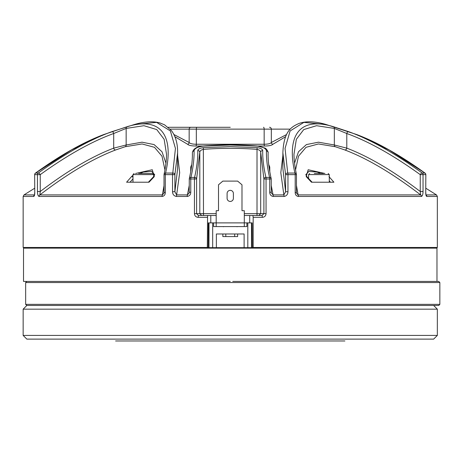 <?xml version="1.0" encoding="UTF-8"?>
<svg xmlns="http://www.w3.org/2000/svg" width="463" height="463" viewBox="0 0 463 463"><rect width="100%" height="100%" fill="white"/><g stroke="black" fill="none" stroke-linecap="round" stroke-linejoin="round"><path stroke-width="0.69" d="M212.679 247.664L212.679 222.888L208.981 222.888L208.981 247.664L251.513 247.664L251.513 222.888L247.815 222.888L247.815 247.664M244.117 247.664L244.117 233.983L216.377 233.983L216.377 247.664M212.679 222.888L213.605 222.888L213.605 226.586L246.889 226.586L246.889 222.888L247.815 222.888M208.981 222.888L208.333 222.888L208.981 222.888M213.605 222.888L216.192 222.888L216.192 210.682L218.507 210.682L218.507 184.795L222.853 181.097L237.641 181.097L241.987 184.795L241.987 210.682L244.302 210.682L244.302 222.888L246.889 222.888M252.161 222.888L251.513 222.888L252.161 222.888L252.318 247.479L253.174 247.479L253.174 217.338L252.92 215.492L249.702 215.492L249.702 222.888M216.192 215.492L207.574 215.492L207.32 247.479L23.15 247.479L23.15 196.462L33.706 196.462C34.378 196.179 34.731 194.946 34.76 192.77L34.656 174.638L34.76 192.77M208.333 222.888L208.176 247.479L207.32 247.479M210.792 215.492L210.792 222.888M198.413 215.492L196.596 213.64L194.443 213.64C194.668 215.897 195.901 217.13 198.123 217.338L198.413 215.492L207.574 215.492M177.618 155.47L179.685 172.693L176.635 194.911L187.422 194.911A1.846 0.382 -90 0 0 187.243 196.462C189.523 196.057 190.698 194.645 190.773 192.22L189.274 192.22L189.199 192.926L187.422 194.911L189.274 185.298M172.537 191.734C172.653 194.414 173.949 195.994 176.42 196.462A1.846 0.48 -90 0 1 176.635 194.911L174.887 191.734L172.537 191.734L172.537 174.638L165.303 174.638L165.303 192.544C165.239 194.819 164.174 196.127 162.102 196.462L39.054 196.462C38.035 195.971 37.497 194.321 37.451 191.514L37.451 174.638L34.76 174.638A1.846 1.748 90 0 1 35.593 173.058L38.273 173.058A1.846 1.719 90 0 0 37.451 174.638L40.246 174.638L40.246 191.514C67.193 170.992 91.68 156.54 113.701 148.148A1.846 1.476 -110.2 0 0 115.825 149.89C93.057 158.525 67.731 173.532 39.835 194.911L40.246 191.514L37.451 191.514M425.734 192.77L425.838 174.638L425.734 192.77C425.763 194.946 426.116 196.179 426.788 196.462A1.846 1.754 90 0 0 426.099 194.992M296.459 185.484L298.114 194.911L420.659 194.911A1.846 1.707 -90 0 1 421.44 196.462C422.459 195.965 422.997 194.315 423.043 191.514L420.248 191.514L420.659 194.911C392.763 173.532 367.437 158.525 344.669 149.89L335.368 146.736L318.422 143.958L306.014 147.315L298.485 156.234L295.562 169.886M296.523 193.193L296.459 192.544L295.191 192.544C295.255 194.825 296.326 196.133 298.392 196.462A1.846 0.608 -90 0 0 298.114 194.911L296.523 193.193L296.447 192.544L296.447 174.638A1.846 1.574 168.1 0 0 296.418 174.256L296.418 174.256A1.846 1.574 168.1 0 0 294.914 173.058C286.585 137.222 298.056 115.918 333.273 126.659L348.905 131.764C370.73 139.704 395.17 153.467 422.221 173.058L424.901 173.058A1.846 0.938 -54.2 0 1 425.075 173.139A1.846 0.938 -54.2 0 1 425.237 173.341M271.22 185.298L273.072 194.911A1.846 0.382 90 0 1 273.251 196.462C270.977 196.069 269.802 194.651 269.721 192.22L271.22 192.22L271.295 192.921L273.072 194.911L283.86 194.911A1.846 0.48 90 0 1 284.079 196.462C286.551 195.982 287.847 194.408 287.957 191.734L285.607 191.734L285.607 174.638A1.846 1.568 -12.2 0 1 287.708 173.058L294.914 173.058A1.846 0.579 -90 0 1 295.191 174.638L287.957 174.638L287.957 191.734M252.92 215.492L262.081 215.492L262.371 217.338C264.599 217.124 265.826 215.891 266.051 213.64L263.898 213.64L263.898 178.973L260.71 152.281A1.846 1.69 1.5 0 1 260.71 152.229L260.71 152.229A1.846 1.69 1.5 0 1 262.718 150.597C262.55 158.381 263.609 167.317 265.901 177.398A1.846 0.318 90 0 1 266.051 178.973L266.051 213.64M426.788 196.462L437.344 196.462L437.344 247.479L253.174 247.479M344.669 149.89A1.846 1.476 110.2 0 0 346.793 148.148C368.814 156.54 393.301 170.992 420.248 191.514L420.248 174.638A1.846 0.926 -54 0 1 421.324 173.341A1.846 0.926 -54 0 1 422.221 173.058A1.846 1.719 -90 0 1 423.043 174.638L423.043 191.514M132.985 177.202A1.846 1.43 -137.7 0 0 131.521 176.611L126.596 182.208L149.034 182.208L154.295 176.611L152.269 169.736L135.555 173.492M148.397 182.208L153.346 176.959L154.7 174.673L151.615 171.391L143.339 172.068L139.785 173.492M132.985 178.868L130.034 182.208M324.939 173.492L308.167 169.747L306.199 176.611L311.46 182.208L333.898 182.208L328.973 176.611M308.584 177.809L308.132 177.977M320.709 173.492L317.155 172.068L308.862 171.397L305.794 174.673L307.148 176.959A1.846 1.401 -44.1 0 0 306.199 176.611M330.46 182.208L329.291 180.871M164.932 169.886L162.009 156.234L154.48 147.315L142.072 143.958L125.126 146.736L115.825 149.89M165.303 192.544L164.035 192.544L163.971 193.187L162.38 194.911L164.035 185.484M131.521 176.611L132.985 175.24M249.702 215.492L244.302 215.492M294.543 163.132L298.502 151.748L306.425 144.566L318.486 142.187L334.338 144.983L334.338 128.425L346.793 133.512C368.652 141.412 393.139 155.122 420.248 174.638L425.734 174.638A1.846 1.748 -90 0 0 424.901 173.058L389.151 149.971L356.805 134.583L326.16 124.524L303.896 122.377L290.11 130.954L285.052 148.426L287.708 173.058A1.846 0.515 -90 0 1 287.957 174.638L285.607 174.638L282.876 152.807C283.767 131 291.545 126.781 298.924 123.494C306.118 120.936 315.199 121.283 326.166 124.53M335.368 146.736A1.846 1.586 106.9 0 1 334.338 144.983L346.793 148.148L346.793 133.512A1.846 1.476 -70.5 0 1 348.905 131.764M333.273 126.659A1.846 1.592 -73.6 0 1 334.338 128.425L316.565 125.704L303.774 129.559L296.343 139.305L293.97 154.289M269.721 192.22L269.721 178.973L263.898 178.973A1.846 1.557 -12.5 0 1 265.733 177.404A1.846 1.557 -12.5 0 1 265.901 177.398L269.559 177.398C267.307 167.467 266.271 158.659 266.433 150.984C266.109 148.507 263.013 146.881 257.144 146.094L230.25 145.041L203.35 146.094C197.469 146.881 194.373 148.513 194.061 150.984C194.223 158.659 193.187 167.467 190.935 177.398A1.846 1.563 -167.5 0 0 189.321 178.573L189.321 178.573A1.846 1.563 -167.5 0 0 189.292 178.973L190.773 178.973L190.773 192.22M194.443 213.64L194.443 178.973L190.773 178.973A1.846 0.353 -90 0 1 190.935 177.398L194.593 177.398C196.885 167.317 197.944 158.381 197.776 150.597C197.967 149.109 199.825 148.131 203.35 147.662L230.25 146.609L257.144 147.662C260.663 148.131 262.521 149.109 262.718 150.597M269.559 177.398A1.846 1.563 -12.5 0 1 271.173 178.573A1.846 1.563 -12.5 0 1 271.179 178.573A1.846 1.563 -12.5 0 1 271.202 178.973L269.721 178.973A1.846 0.353 90 0 0 269.559 177.398M260.71 152.281C260.652 150.851 259.419 149.879 257.011 149.358L257.144 147.662M244.302 213.64L257.011 213.64L257.011 149.358C239.168 147.957 221.326 147.957 203.483 149.358C201.075 149.879 199.842 150.851 199.784 152.281L196.596 178.973L196.596 213.64L216.192 213.64M194.761 177.404A1.846 1.557 12.5 0 1 196.596 178.973L194.443 178.973A1.846 0.318 -90 0 1 194.593 177.398A1.846 1.557 12.5 0 1 194.761 177.404M35.257 173.341A1.846 0.938 54.2 0 1 35.419 173.139A1.846 0.938 54.2 0 1 35.593 173.058L71.343 149.971L103.677 134.588L127.221 126.659C162.444 115.918 173.909 137.233 165.58 173.058A1.846 1.574 -168.1 0 0 164.076 174.256L164.076 174.256A1.846 1.574 -168.1 0 0 164.052 174.638L165.303 174.638A1.846 0.579 90 0 1 165.58 173.058L172.786 173.058L175.442 148.426L170.384 130.954L156.598 122.377L134.334 124.524L111.589 131.764A1.846 1.476 70.5 0 1 113.701 133.512C91.842 141.412 67.355 155.122 40.246 174.638A1.846 0.926 54 0 0 39.17 173.341A1.846 0.926 54 0 0 38.273 173.058C65.324 153.467 89.764 139.704 111.589 131.764M33.706 196.462A1.846 1.754 -90 0 1 34.395 194.992M268.106 156.332L268.083 154.63M192.411 154.63L192.388 156.332M266.433 150.984A1.846 1.69 1.5 0 1 268.106 152.668L268.106 156.303M166.524 154.289L164.151 139.305L156.72 129.559L143.929 125.704L126.156 128.425L113.701 133.512L113.701 148.148L126.156 144.983L142.008 142.187L154.075 144.566L161.992 151.748L165.951 163.132M271.295 192.921L271.22 178.973A1.846 1.846 0 0 0 271.173 178.573C269.142 169.545 268.112 161.512 268.083 154.474L268.083 154.474M257.144 146.094L257.156 145.955C239.215 144.549 221.279 144.549 203.338 145.955C196.908 146.505 193.262 148.727 192.388 152.616L192.388 152.616M203.483 215.492L203.35 147.662M162.102 196.462A1.846 0.608 90 0 1 162.38 194.911L39.835 194.911A1.846 1.707 90 0 0 39.054 196.462M127.221 126.659A1.846 1.592 73.6 0 0 126.156 128.425L126.156 144.983A1.846 1.586 -106.9 0 1 125.126 146.736M282.876 168.607L285.607 191.734L283.86 194.911L280.81 172.693L282.876 155.47M285.555 136.747L272.904 144.259C271.839 145.382 269.067 145.967 264.593 146.019L257.839 146.019M268.725 164.544L269.755 167.01L269.784 171.64M190.71 171.64L190.739 167.01L191.769 164.544M202.655 146.019L195.901 146.019C191.427 145.967 188.655 145.382 187.59 144.259L174.939 136.747M173.938 134.548L189.164 142.488C190.073 143.617 192.458 144.201 196.329 144.253L264.165 144.253C268.036 144.201 270.421 143.617 271.33 142.488L286.556 134.548M168.225 127.29L230.25 127.29M269.015 166.778A1.846 1.684 -178.5 0 0 269.755 167.01M199.784 152.281A1.846 1.69 178.5 0 0 199.784 152.229L199.784 152.229A1.846 1.69 178.5 0 0 197.776 150.597M164.035 192.544L164.035 174.638L163.977 193.169M194.061 150.984A1.846 1.69 178.5 0 0 192.388 152.668L192.388 156.303M191.479 166.778A1.846 1.684 -1.5 0 1 190.739 167.01M189.199 192.926L189.274 178.973A1.846 1.846 0 0 1 189.321 178.573C191.352 169.545 192.382 161.512 192.411 154.474M173.052 173.058A1.846 1.568 12.2 0 1 174.887 174.638L172.537 174.638A1.846 0.515 90 0 1 172.786 173.058A1.846 1.568 12.2 0 1 173.052 173.058M134.328 124.53C144.514 121.514 153.085 121.005 160.048 122.99L164.533 124.813L171.339 130.485C175.627 136.122 177.717 143.565 177.618 152.807L174.887 174.638L174.887 191.734L177.618 168.682L177.618 152.917M272.904 144.259A1.846 1.759 39.7 0 1 271.33 142.488L271.33 129.136L196.329 129.136L196.329 144.253A1.846 0.619 90 0 1 195.901 146.019M196.949 127.29A1.846 0.619 90 0 0 196.329 129.136L189.164 129.136L189.164 142.488A1.846 1.759 -39.7 0 1 187.59 144.259M262.081 215.492L263.898 213.64L260.686 213.64L258.84 215.492M153.346 176.959A1.846 1.401 44.1 0 1 154.295 176.611M138.715 173.492L152.587 173.492L138.715 173.492M323.562 173.492L314.313 173.492M323.423 173.492L314.452 173.492M344.889 340.971L115.605 340.971M232.75 281.429L438.739 281.429L439.85 282.54L25.656 282.54L25.656 304.359L439.85 304.359L438.739 305.47L26.767 305.47L25.656 304.359M227.101 193.488L227.101 198.297A3.143 3.143 0 0 0 230.25 201.44A3.143 3.143 0 0 0 233.393 198.297L233.393 193.488A3.143 3.143 0 0 0 230.25 190.345A3.143 3.143 0 0 0 227.101 193.488M216.192 226.586L216.192 222.888L244.302 222.888L244.302 226.586M237.641 233.983L237.641 236.57L222.853 236.57L222.853 233.983M230.25 281.429L23.52 281.429L23.52 248.145L436.974 248.145L436.974 281.429M437.344 335.42L433.646 339.119L26.848 339.119L23.15 335.42L437.344 335.42L437.344 309.168L23.15 309.168L23.15 335.42M27.219 248.145L433.275 248.145M251.513 247.664L426.249 247.664L426.249 248.145M34.245 248.145L34.245 247.664L208.981 247.664M207.32 217.338L198.123 217.338M187.243 196.462L176.42 196.462M421.44 196.462L298.392 196.462M295.191 192.544L295.191 174.638L296.459 174.638A1.846 1.846 0 0 0 296.418 174.256C294.809 166.732 293.993 160.001 293.97 154.063M284.079 196.462L273.251 196.462M262.371 217.338L253.174 217.338M426.07 194.911L436.499 194.911L425.838 188.244M34.656 188.244L23.995 194.911L34.424 194.911M296.447 174.638L296.447 192.544M257.011 215.492L257.011 213.64L260.686 213.64L260.686 154.248M264.593 146.019A1.846 0.619 90 0 1 264.165 144.253L264.165 129.136A1.846 0.619 90 0 0 263.545 127.29M290.313 129.136L271.33 129.136A1.846 1.811 -90 0 0 269.518 127.29M190.976 127.29A1.846 1.811 90 0 0 189.164 129.136L170.181 129.136M153.693 176.571L153.693 174.597L132.985 174.597L134.096 173.492M329.291 182.208L329.291 174.597L308.584 174.597L309.689 173.492M234.683 233.983L234.683 236.57M225.811 233.983L225.811 236.57M425.838 192.77L425.919 194.906M425.838 174.638A1.846 1.846 0 0 0 425.075 173.139C400.217 155.232 377.467 142.384 356.817 134.588M437.344 196.462L436.499 194.911M260.686 154.104L260.71 152.229M199.808 154.248L199.808 213.64L201.654 215.492M103.677 134.588C83.027 142.384 60.277 155.232 35.419 173.139A1.846 1.846 0 0 0 34.656 174.638M34.656 192.77L34.575 194.906M23.995 194.911L23.15 196.462M268.106 152.622C268.656 152.576 266.329 148.038 264.576 147.957L257.156 145.955M282.876 168.682L282.876 152.917M199.784 152.229L199.808 154.104M166.524 154.063C166.501 160.001 165.685 166.732 164.076 174.256A1.846 1.846 0 0 0 164.035 174.638M312.097 182.208L307.148 176.959M153.693 174.597L152.587 173.492M132.985 182.208L132.985 174.597M329.291 174.597L328.18 173.492M308.584 178.446L308.584 174.597M439.85 282.54L439.85 304.359M25.656 282.54L26.767 281.429M222.853 226.586L223.56 226.725L222.853 226.586M236.934 226.725L237.641 226.586L236.934 226.725M433.646 305.47L437.344 309.168M26.848 305.47L23.15 309.168"/></g></svg>

